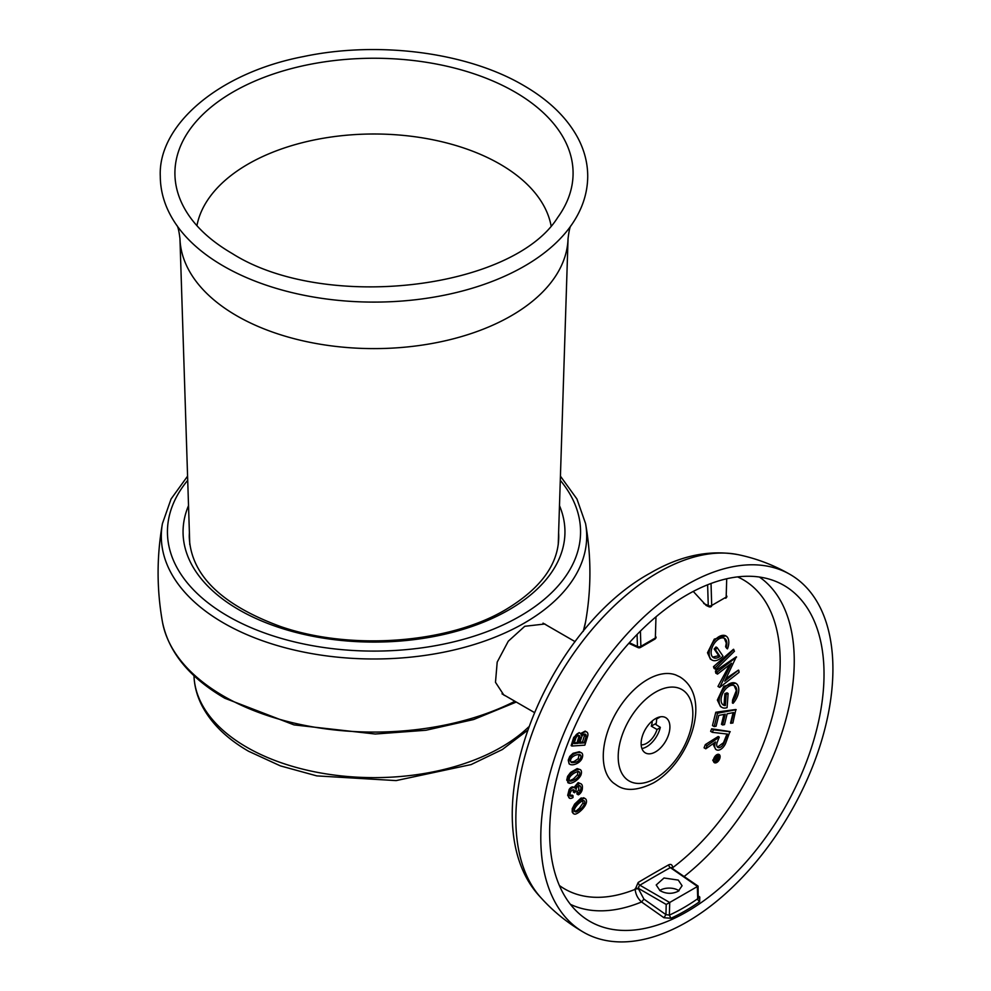 <?xml version="1.0" encoding="UTF-8"?>
<svg xmlns="http://www.w3.org/2000/svg" width="991" height="991" viewBox="0 0 991 991"><rect width="100%" height="100%" fill="white"/><g stroke="black" fill="none" stroke-linecap="round" stroke-linejoin="round"><path stroke-width="1.49" d="M505.782 696.004L503.824 695.05L495.488 682.303L497.197 662.087L508.284 641.214L524.772 626.287L544.839 623.996L546.499 625.135M577.679 734.802L579.896 737.923A3.53 2.032 120 0 0 579.97 737.18A3.53 2.032 120 0 0 579.24 735.57A3.53 2.032 120 0 0 578.719 735.409A3.345 1.932 120 0 0 575.622 738.753L574.099 743.597L578.211 743.312L577.022 742.631A1552.315 459.44 17.3 0 0 574.297 742.965M578.707 737.23A1548.512 1178.361 -94 0 0 577.022 742.631M578.211 743.312L579.896 737.923M584.851 745.158L571.894 746.05L574.446 737.874A5.017 2.899 -60 0 1 580.218 733.253A5.017 2.899 -60 0 1 581.234 735.211A5.525 3.196 -60 0 1 586.771 732.015A5.525 3.196 -60 0 1 587.911 734.542A5.525 3.196 -60 0 1 587.812 735.669L584.851 745.158M584.095 742.903L586.102 736.486A3.456 1.994 120 0 0 586.164 735.83A3.456 1.994 120 0 0 585.446 734.244A3.456 1.994 120 0 0 581.581 737.131L579.673 743.213L584.095 742.903L582.473 741.974A1549.119 1178.832 -94 0 1 584.467 735.545L584.455 734.133M571.894 746.05L571.163 745.628A1547.88 1177.878 -94 0 1 573.69 737.44L579.116 732.622L580.218 733.253M698.382 896.05L699.782 897.041L699.634 901.674A193.988 111.995 -60 0 1 685.264 910.84A193.988 111.995 -60 0 1 670.907 918.261L663.945 917.728L641.573 901.971C637.746 898.49 635.615 894.278 635.181 889.336L638.192 882.448A1531.826 929.471 -177.3 0 1 653.342 873.579A1531.826 929.471 -177.3 0 1 668.702 864.846C670.808 863.879 672.121 864.61 672.654 867.038L672.716 867.658A2.502 1.301 173.3 0 0 672.282 867.992M568.871 782.791L566.741 780.09L567.583 776.387L570.581 772.423L577.171 768.582L580.317 769.66A5.488 3.171 -60 0 1 581.308 771.023A6.095 3.518 -60 0 1 581.469 772.299A6.095 3.518 -60 0 1 580.813 775.321A8.349 4.819 -60 0 1 577.815 779.211A15.943 9.204 -60 0 1 574.47 781.676A15.063 8.696 -60 0 1 569.788 783.324L568.623 783.063M579.289 751.723L581.531 752.85A5.488 3.171 -60 0 1 582.671 755.266A6.095 3.518 -60 0 1 582.671 755.377A6.095 3.518 -60 0 1 581.308 759.787A8.349 4.819 -60 0 1 577.939 762.934A15.943 9.204 -60 0 1 574.582 764.42A15.063 8.696 -60 0 1 570.283 764.495A5.475 3.159 -60 0 1 569.974 764.358A5.475 3.159 -60 0 1 568.834 761.844A5.475 3.159 -60 0 1 568.983 760.568L568.239 760.147L569.726 756.443L573.046 753.309L579.289 751.723L580.837 752.615A5.488 3.171 -60 0 1 581.531 752.85M569.974 764.358L569.094 763.85L568.239 760.147M573.566 813.623L572.203 812.075L572.241 808.668L574.631 804.085L581.06 798.028L584.133 798.164M580.59 733.551L585.198 731.11L586.771 732.015M578.36 794.832L578.36 792.949A3.394 1.957 120 0 0 580.255 790.744A4.967 2.862 120 0 0 580.912 788.018A4.967 2.862 120 0 0 580.342 786.148A3.221 1.858 120 0 0 579.983 785.789A3.221 1.858 120 0 0 577.208 786.99A3.27 1.883 120 0 0 576.105 789.468A8.808 5.091 120 0 0 576.006 790.756A8.808 5.091 120 0 0 576.019 791.078L574.545 792.738L574.507 791.239A3.072 1.771 120 0 0 573.863 789.901A3.072 1.771 120 0 0 572.414 790.013A3.134 1.809 120 0 0 570.159 793.37A4.026 2.329 120 0 0 570.011 794.509A4.026 2.329 120 0 0 570.655 796.219A4.806 2.775 120 0 0 573.021 795.649L573.021 797.52A7.433 4.286 -60 0 1 570.271 798.449A5.364 3.097 -60 0 1 569.565 798.226A5.364 3.097 -60 0 1 568.45 795.761A5.364 3.097 -60 0 1 568.45 795.488A6.243 3.605 -60 0 1 568.425 794.893A6.243 3.605 -60 0 1 570.048 790.013A4.955 2.862 -60 0 1 574.619 787.758A4.955 2.862 -60 0 1 575.189 788.303A4.497 2.601 -60 0 1 579.723 783.497A6.912 3.989 -60 0 1 580.999 783.819A6.912 3.989 -60 0 1 582.435 786.99A6.912 3.989 -60 0 1 582.423 787.35A50.801 29.334 120 0 0 582.374 788.477A5.153 2.973 -60 0 1 578.36 794.832L576.973 794.039A1548.97 894.303 60 0 1 576.948 792.143L578.719 789.864L578.756 785.219M569.441 797.978L567.707 795.339L569.144 789.493C571.027 786.866 572.625 786.235 573.938 787.572L578.137 782.58L580.999 783.819M569.775 795.711L571.98 795.042L573.021 795.649M574.545 792.738L573.368 792.057A1548.561 867.373 58.6 0 1 573.318 790.558L573.157 789.765M714.177 762.537L712.74 760.147L718.896 754.399M732.584 700.067L733.278 700.464A11.124 6.429 120 0 0 736.808 690.851A11.124 6.429 120 0 0 734.504 685.76A11.124 6.429 120 0 0 725.92 688.733A11.124 6.429 120 0 0 721.064 699.931A11.124 6.429 120 0 0 723.368 705.035A11.124 6.429 120 0 0 725.338 705.555L726.18 694.418L728.137 693.489L727.072 707.624A13.911 8.027 -60 0 1 721.981 707.438A13.911 8.027 -60 0 1 719.094 701.071A13.911 8.027 -60 0 1 725.177 687.073A13.911 8.027 -60 0 1 735.892 683.344A13.911 8.027 -60 0 1 738.778 689.711A13.911 8.027 -60 0 1 733.067 703.325L732.386 702.929A1547.818 970.957 -115.3 0 1 732.584 700.067L736.325 690.566L734.158 685.586M721.981 707.438L720.494 706.583L717.36 700.067L723.826 686.268L735.632 683.208M728.137 693.489L726.985 692.833A1552.327 811.307 4.3 0 0 724.892 693.675A1548.636 971.465 -115.3 0 0 724.074 704.824L722.736 704.564M714.164 649.018L715.452 649.762L717.162 647.656L716.01 646.987A1552.327 1221.965 -34.5 0 0 714.164 649.018A1548.636 335.788 -141 0 0 718.76 655.695L712.69 657.095M717.162 647.656L722.972 656.104A13.911 8.027 -60 0 1 712.034 660.056A13.911 8.027 -60 0 1 709.147 653.688A13.911 8.027 -60 0 1 715.217 639.69A13.911 8.027 -60 0 1 725.945 635.962A13.911 8.027 -60 0 1 728.819 642.329A13.911 8.027 -60 0 1 727.468 648.857L725.598 646.751L726.304 643.147L724.297 638.241M725.598 646.751A1547.818 335.615 -141 0 0 726.799 648.473L727.468 648.857M710.411 659.126L707.5 652.735L714.288 639.133L725.796 635.875M731.011 723.368L733.687 712.554L727.159 713.805L724.483 724.619L722.612 724.978L725.301 714.164L718.772 715.415L716.084 726.23L714.214 726.576L712.492 725.585A1549.28 1132.069 -100.8 0 1 715.799 712.256A1552.315 565.527 -166.1 0 1 735.867 709.506L732.869 723.021L730.54 723.108A1547.496 1130.781 -100.8 0 1 733.117 712.665M723.925 714.424A1548.438 1131.462 -100.8 0 0 721.473 724.322L722.612 724.978M713.483 666.695A1552.327 1142.09 159.8 0 1 733.464 649.278L734.442 651.236L715.874 669.458L714.127 668.454A1549.28 548.58 -134.5 0 1 713.483 666.695L715.217 667.699L733.786 649.464M738.741 670.312L739.075 672.356L719.689 687.42L731.507 663.239L717.509 674.115L715.775 673.124A1549.28 729.178 -127.8 0 1 715.452 671.08A1552.302 1035.682 170.7 0 1 736.263 656.847L724.731 681.189L738.419 670.127A1552.315 1035.694 170.7 0 0 726.007 678.575M719.689 687.42L717.967 686.429A1550.618 1257.195 108.4 0 1 729.797 664.565M715.75 749.394L713.582 745.319L713.768 743.238M711.662 728.806A1552.302 306.615 -158.2 0 1 729.946 731.593L725.685 743.163A8.349 4.819 -60 0 1 716.456 749.803A8.349 4.819 -60 0 1 714.722 745.975A8.349 4.819 -60 0 1 715.564 741.986L705.778 748.8L704.068 747.809A1549.28 1227.403 -83.4 0 1 705.319 744.625A1551.014 982.354 174.6 0 1 718.202 736.499L719.28 737.118L717.249 742.185A5.562 3.208 120 0 0 716.691 744.848A5.562 3.208 120 0 0 717.843 747.387A5.562 3.208 120 0 0 724 742.965L727.543 734.096L712.368 732.337L710.646 731.333A1549.28 1227.403 -83.4 0 1 711.662 728.806L713.384 729.797L730.243 731.767M726.998 734.034A1547.496 1225.991 -83.4 0 0 723.517 742.693L717.472 747.115M603.271 756.244A62.631 36.159 120 0 0 613.417 782.952L617.133 785.529C625.866 791.425 637.981 790.558 653.453 782.915C689.179 762.835 713.309 697.391 679.851 676.89L675.763 674.958A62.631 36.159 120 0 0 647.557 679.529A62.631 36.159 120 0 0 603.271 756.244M549.658 832.551A194.001 112.008 120 0 0 589.843 921.37A194.001 112.008 120 0 0 686.85 911.757A194.001 112.008 120 0 0 813.586 740.797A194.001 112.008 120 0 0 783.844 585.347A194.001 112.008 120 0 0 686.85 594.947A194.001 112.008 120 0 0 549.658 832.551M686.85 922.014A206.562 119.267 -60 0 1 583.563 932.246A206.562 119.267 -60 0 1 540.789 837.68A206.562 119.267 -60 0 1 686.85 584.69A206.562 119.267 -60 0 1 790.124 574.458A206.562 119.267 -60 0 1 832.911 669.024A206.562 119.267 -60 0 1 686.85 922.014M678.29 890.29A12.933 7.47 0 0 0 659.709 890.463A12.933 7.47 180 0 1 678.29 890.277A12.933 7.47 180 0 1 679.033 890.748A12.933 7.47 0 0 0 678.29 890.29M678.29 880.082L664.007 878.001L656.203 884.975L659.994 890.649C666.088 893.981 672.183 894.167 678.29 891.206L682.081 885.756L678.29 880.082M635.132 888.704A2.502 1.226 -4 0 1 638.576 888.456L666.225 904.473L697.33 886.573L697.701 898.75A191.498 110.558 -60 0 1 683.53 907.793A191.498 110.558 -60 0 1 669.346 915.114L665.927 914.631L643.927 899.134L638.625 889.1L638.774 886.561L639.876 885.211A1529.373 927.972 -177.3 0 1 670.337 867.62L671.873 867.707M670.907 918.261L669.346 915.114L669.73 902.516L639.876 885.211A2.502 1.462 -120.7 0 1 638.192 882.448M697.491 886.425L670.337 867.62A2.502 1.425 -119.3 0 1 668.702 864.846M699.782 897.041L697.701 898.75A2.502 1.288 55 0 0 699.634 901.674M672.654 867.038A2.502 1.301 -6.7 0 0 671.948 867.757M635.181 889.323A2.502 1.226 176 0 1 638.625 889.1M570.407 904.337A189.182 109.221 -60 0 0 641.573 901.971L643.927 899.134M663.945 917.728L665.927 914.631L666.225 904.473M672.839 868.376L672.716 867.658A178.516 103.064 -60 0 0 780.177 661.48A178.516 103.064 -60 0 0 737.564 576.886M706.162 605.439L693.254 591.416M628.827 643.308L638.068 647.594A2.502 1.437 -65.1 0 1 638.018 647.581A2.502 1.437 -65.1 0 1 637.448 646.479A2.502 1.486 -1.8 0 0 639.183 646.826A2.502 1.486 -1.8 0 0 640.88 646.355A2.502 1.437 60 0 1 640.397 647.47L639.22 647.433M640.409 631.106L640.88 646.355L655.348 637.993A2.502 1.387 1.7 0 0 656.079 637.064M726.713 578.769L726.168 597.115A2.502 1.387 1.7 0 0 726.898 596.173A2.502 2.502 0 0 1 725.66 598.254A2.502 1.437 -120 0 0 725.685 598.23A2.502 1.437 -120 0 0 726.168 597.115L711.699 605.464A2.502 1.437 60 0 1 711.216 606.591A2.502 1.437 60 0 1 711.191 606.603A2.502 2.502 0 0 1 708.887 606.715A2.502 1.437 -65.1 0 1 708.838 606.69A2.502 1.437 -65.1 0 1 708.268 605.588A2.502 1.486 -1.8 0 0 710.002 605.935A2.502 1.486 -1.8 0 0 711.699 605.464L711.03 583.476M656.587 718.487A20.353 11.756 -60 0 1 655.943 724.582L660.328 727.344A20.353 11.756 -60 0 1 660.254 727.642A20.353 11.756 -60 0 1 646.628 746.756A20.353 11.756 -60 0 1 641.92 748.564M655.509 718.648A20.353 11.756 120 0 0 642.218 736.586A20.353 11.756 120 0 0 645.339 752.887A20.353 11.756 120 0 0 655.509 751.884A20.353 11.756 120 0 0 668.814 733.947A20.353 11.756 120 0 0 665.692 717.645A20.353 11.756 120 0 0 655.509 718.648M656.203 718.277L657.045 718.76L660.254 716.914M657.045 718.76A16.129 9.315 120 0 0 656.637 718.054M641.165 744.848A16.129 9.315 120 0 0 646.628 743.312A16.129 9.315 120 0 0 657.045 729.487L660.254 727.642M657.045 729.487L651.298 726.168L656.215 723.331M651.298 726.168A16.129 9.315 120 0 0 652.264 720.952M569.788 783.324L566.741 780.09M567.484 780.549A6.813 3.939 -60 0 1 568.4 776.845L567.583 776.387M568.4 776.845A8.349 4.819 -60 0 1 571.634 773.03L570.581 772.423M571.634 773.03A19.82 11.446 -60 0 1 578.707 769.474L577.171 768.582M578.707 769.474A5.488 3.171 -60 0 1 580.317 769.66M569.168 779.422A3.258 1.883 120 0 0 569.478 780.574A4.026 2.329 120 0 0 569.924 780.982A4.026 2.329 120 0 0 571.299 781.069A23.437 13.527 120 0 0 574.73 779.644A8.275 4.782 120 0 0 579.054 775.742A3.729 2.155 120 0 0 579.785 773.215A3.729 2.155 120 0 0 579.611 772.237A4.955 2.862 120 0 0 579.091 771.778A4.955 2.862 120 0 0 577.183 771.741A103.621 59.832 120 0 0 574.854 772.782A13.812 7.978 120 0 0 570.68 776.015A3.32 1.92 120 0 0 569.317 778.369A3.258 1.883 120 0 0 569.168 779.422M568.574 780.053L570.259 780.474L573.455 778.914L577.48 774.838L578.013 771.308M578.434 771.555L579.611 772.237M577.48 774.838L579.054 775.742M573.455 778.914L574.73 779.644M570.259 780.474L571.299 781.069M568.983 760.568A6.813 3.939 -60 0 1 570.543 756.913L569.726 756.443M570.543 756.913A8.349 4.819 -60 0 1 574.099 753.928L573.046 753.309M574.099 753.928A19.82 11.446 -60 0 1 580.837 752.615M570.543 760.716A3.258 1.883 120 0 0 570.63 761.385A4.026 2.329 120 0 0 571.361 762.401A4.026 2.329 120 0 0 572.055 762.587A23.437 13.527 120 0 0 575.263 762.29A8.275 4.782 120 0 0 579.735 759.602A3.729 2.155 120 0 0 580.999 756.282A3.729 2.155 120 0 0 580.986 755.972A4.955 2.862 120 0 0 580.107 754.77A4.955 2.862 120 0 0 579.054 754.547A103.621 59.832 120 0 0 576.861 754.82A13.812 7.978 120 0 0 572.662 756.827A3.32 1.92 120 0 0 570.989 758.908A3.258 1.883 120 0 0 570.543 760.716M570.927 762.005L573.987 761.571L578.187 758.71L579.178 754.535M579.388 755.055L580.986 755.972M578.187 758.71L579.735 759.602M573.987 761.571L575.251 762.29M571.039 762.005L572.055 762.587M572.934 812.496A6.813 3.939 -60 0 1 572.773 811.171A6.813 3.939 -60 0 1 573.046 809.127A8.349 4.819 -60 0 1 575.684 804.692A19.82 11.446 -60 0 1 582.609 798.919A5.488 3.171 -60 0 1 585.285 798.684A5.488 3.171 -60 0 1 585.83 799.142A6.095 3.518 -60 0 1 586.499 801.422A6.095 3.518 -60 0 1 586.325 802.883A8.349 4.819 -60 0 1 583.972 807.269A15.943 9.204 -60 0 1 580.887 810.65A15.063 8.696 -60 0 1 576.13 813.884A5.475 3.159 -60 0 1 573.925 813.896A5.475 3.159 -60 0 1 572.934 812.496L572.203 812.075M573.046 809.127L572.241 808.668M575.684 804.692L574.631 804.085M582.609 798.919L581.06 798.028M574.421 810.242A3.258 1.883 120 0 0 575.09 811.728A3.258 1.883 120 0 0 575.139 811.753A4.026 2.329 120 0 0 577.258 811.431A23.437 13.527 120 0 0 580.676 808.879A8.275 4.782 120 0 0 584.492 803.924A3.729 2.155 120 0 0 584.789 802.351A3.729 2.155 120 0 0 584.269 800.827A4.955 2.862 120 0 0 581.469 801.397A103.621 59.832 120 0 0 579.153 803.181A13.812 7.978 120 0 0 575.362 807.529A3.32 1.92 120 0 0 574.421 810.006A3.258 1.883 120 0 0 574.421 810.242M574.272 811.257L576.266 810.861L579.45 808.173L582.968 803.044L582.683 799.91M582.968 803.044L584.492 803.924M579.45 808.173L580.676 808.879M576.266 810.861L577.258 811.431M574.446 737.874L573.69 737.44M568.45 795.488L567.719 795.055M570.048 790.013L569.144 789.493M579.723 783.497L578.137 782.58M578.36 792.949L576.948 792.143M580.255 790.744L578.719 789.864M580.342 786.148L579.487 785.652M720.11 756.666A4.732 2.725 -60 0 1 718.041 761.435A4.732 2.725 -60 0 1 714.4 762.698A4.732 2.725 -60 0 1 713.421 760.531A4.732 2.725 -60 0 1 715.477 755.774A4.732 2.725 -60 0 1 719.132 754.51A4.732 2.725 -60 0 1 720.11 756.666M719.714 756.901A4.175 2.416 120 0 0 718.847 754.993A4.175 2.416 120 0 0 715.626 756.108A4.175 2.416 120 0 0 713.805 760.308A4.175 2.416 120 0 0 714.672 762.215A4.175 2.416 120 0 0 717.893 761.1A4.175 2.416 120 0 0 719.714 756.901M718.624 754.882L719.416 756.728L714.449 762.054M715.836 755.898A1552.327 108.254 -152.8 0 1 718.896 757.161L718.079 759.564A1.672 0.966 -60 0 1 716.344 760.654A1.672 0.966 -60 0 1 715.998 759.886A1.672 0.966 -60 0 1 716.27 758.858L713.867 759.602M718.277 757.57A1547.323 1258.756 -68.4 0 0 717.422 759.242L715.923 759.391M714.04 758.846A1550.618 843.378 -177.3 0 1 716.592 757.706L716.58 758.957A1.115 0.644 120 0 0 717.781 759.453L718.661 757.719L715.415 756.344M716.159 760.493L715.762 758.561M714.3 759.862L714.028 758.895M714.622 759.242L717.075 757.991M715.948 756.653L715.812 755.922M716.208 756.158L719.218 757.347M725.338 705.555L724.074 704.824M726.18 694.418L724.892 693.675M733.067 703.325L733.278 700.464M726.304 647.148A11.124 6.429 120 0 0 726.861 643.469A11.124 6.429 120 0 0 724.557 638.377A11.124 6.429 120 0 0 715.973 641.35A11.124 6.429 120 0 0 711.117 652.549A11.124 6.429 120 0 0 713.421 657.652A11.124 6.429 120 0 0 720.023 656.414L718.76 655.695M720.023 656.414L715.452 649.762M715.799 712.256L717.521 713.247L736.177 709.692M714.214 726.576L717.521 713.247M715.874 669.458L715.217 667.699M715.452 671.08L717.174 672.071L736.561 657.021M717.509 674.115L717.174 672.071M705.778 748.8L707.054 745.628L705.319 744.625M707.054 745.628L719.28 737.118M712.368 732.337L713.384 729.797M586.102 736.486L584.467 735.545M579.97 742.271A1552.315 459.44 -162.7 0 1 582.473 741.974M516.274 702.062L473.636 719.528L425.944 730.256L375.267 734.021L294.017 724.892L224.846 698.259C189.331 677.534 168.52 652.066 162.425 621.84L162.425 621.84C156.652 589.1 156.652 556.372 162.425 523.632L162.425 523.632A212.693 122.797 0 0 0 223.607 623.017A212.693 122.797 0 0 0 465.349 647.086A212.693 122.797 0 0 0 585.582 523.632L585.582 523.632C591.354 556.372 591.354 589.1 585.582 621.84L583.265 631.354M162.425 621.84A212.693 122.797 0 0 0 223.607 696.116A212.693 122.797 0 0 0 514.911 701.269M583.216 631.416A212.693 122.797 0 0 0 585.582 621.84M560.299 480.325A206.562 119.254 180 0 1 493.345 629.174A206.562 119.254 180 0 1 227.942 616.167A206.562 119.254 180 0 1 187.708 480.325M188.525 505.645A190.953 110.249 0 0 0 280.342 627.91A190.953 110.249 0 0 0 509.027 609.799A190.953 110.249 0 0 0 559.481 505.645M189.392 532.774A184.747 106.669 0 0 0 189.256 536.911C190.867 574.916 221.34 604.795 280.651 626.56C351.111 650.976 449.257 643.407 505.93 609.49C540.801 588.456 558.404 564.263 558.751 536.911A184.747 106.669 0 0 0 558.614 532.774M635.181 889.336A178.516 103.064 -60 0 1 559.382 885.508M629.359 642.725L637.448 646.479L637.077 634.475M759.379 577.022A189.182 109.221 -60 0 1 794.249 660.898A189.182 109.221 -60 0 1 684.261 876.416M658.197 572.439A201.322 116.232 120 0 0 515.853 819A201.322 116.232 120 0 0 540.553 897.289L540.553 897.289C469.263 822.468 542.523 632.023 650.195 573.132C680.173 555.604 709.556 549.448 738.345 554.7L738.345 554.7A201.322 116.232 120 0 0 658.197 572.439M655.98 616.836L655.348 637.993A2.502 1.437 60 0 1 654.865 639.121A2.502 1.437 60 0 1 654.84 639.145A2.502 1.437 60 0 1 654.803 639.158M707.624 584.777L708.268 605.588L703.721 603.482M655.509 778.369A52.783 30.473 -60 0 1 618.198 756.814A52.783 30.473 -60 0 1 655.509 692.164A52.783 30.473 -60 0 1 692.833 713.718A52.783 30.473 -60 0 1 655.509 778.369M574.507 791.239L573.318 790.558M193.976 675.713A180.065 103.956 0 0 0 246.685 747.189A180.065 103.956 0 0 0 528.525 727.047M189.776 544.629L179.953 238.633A194.075 112.045 0 0 0 236.762 315.795A194.075 112.045 0 0 0 446.607 340.47A194.075 112.045 0 0 0 568.054 238.633L558.23 544.629M223.545 266.121A212.78 122.847 0 0 0 570.692 226.121L570.692 226.121C581.928 210.377 587.601 193.753 587.725 176.237C587.688 163.23 584.479 150.62 578.125 138.406C567.149 117.793 548.952 100.128 523.508 85.412C467.133 52.213 378.252 40.73 303.395 56.586C217.933 72.987 157.941 125.547 160.282 176.237C160.393 193.753 166.079 210.377 177.315 226.121A212.78 122.847 0 0 0 177.315 226.121A212.78 122.847 0 0 0 223.545 266.121M190.322 217.524A199.092 114.944 180 0 1 263.123 77.719A199.092 114.944 180 0 1 514.775 91.915A199.092 114.944 180 0 1 557.685 217.524C512.458 289.706 324.168 311.892 232.278 253.56C214.006 242.919 200.021 230.903 190.322 217.524L190.322 217.524M196.924 225.688A178.12 102.841 180 0 1 314.865 139.83A178.12 102.841 180 0 1 499.947 164.11A178.12 102.841 180 0 1 551.07 225.688M162.425 523.632L171.059 499.006L187.572 476.163M585.582 523.632L576.948 499.006L560.423 476.163M583.563 932.246C567.372 922.869 553.028 911.212 540.553 897.289M738.345 554.7C756.653 558.54 773.909 565.13 790.124 574.458M671.886 868.128L698.073 886.115L698.197 897.251M638.068 647.594A2.502 2.502 0 0 0 640.372 647.495L654.84 639.145A2.502 2.502 0 0 0 656.079 637.052M708.887 606.715L706.075 605.402M502.016 693.824L534.248 712.43M543.031 623.141L575.102 641.66M568.599 783.051L567.756 782.568M573.925 813.896L573.132 813.438M585.285 798.684L583.625 797.718M574.619 787.758L573.417 787.065M712.034 660.056L710.312 659.065M716.456 749.803L715.589 749.295M527.286 730.528L502.35 749.53L471.134 764.569L396.127 780.598L316.786 775.891L280.403 765.882L248.617 751.277C227.224 738.939 211.801 723.987 202.362 706.434C197.147 696.512 194.347 686.23 193.976 675.602M571.014 225.638C570.011 226.382 569.02 230.705 568.054 238.633M179.953 238.633C178.157 223.607 176.175 225.415 176.993 225.638"/></g></svg>
